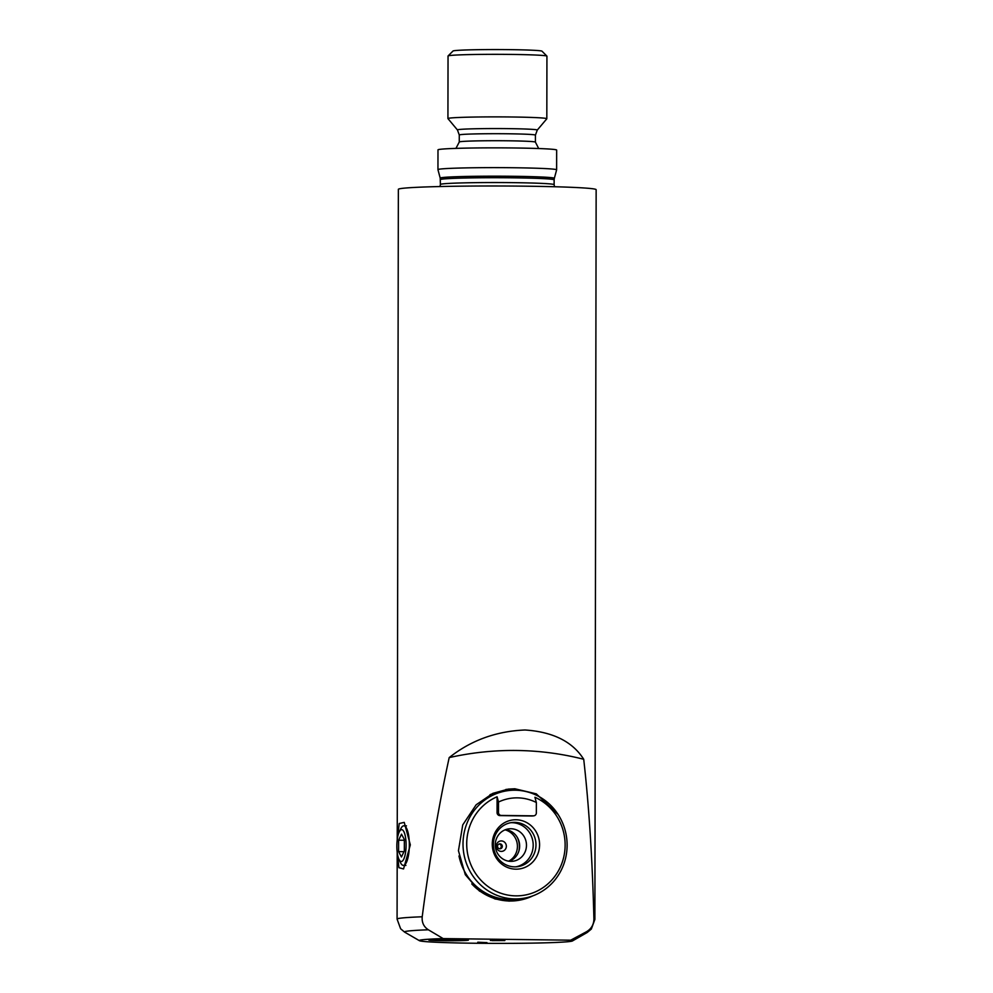 <?xml version="1.0" encoding="UTF-8"?>
<svg xmlns="http://www.w3.org/2000/svg" width="993" height="993" viewBox="0 0 993 993"><rect width="100%" height="100%" fill="white"/><g stroke="black" fill="none" stroke-linecap="round" stroke-linejoin="round"><path stroke-width="1.49" d="M486.831 942.63L477.794 942.27A14.299 10.638 -91.4 0 1 477.757 942.245L478.713 942.245A14.299 5.325 90.4 0 1 478.688 942.27L486.831 942.63A14.299 8.825 -90.9 0 0 486.855 942.618L486.967 942.605M504.729 940.557L492.106 940.619L496.599 940.172A14.299 5.325 90.4 0 1 496.587 940.197L504.754 940.545A14.299 8.825 -90.9 0 1 504.729 940.557L504.866 940.532M397.523 854.365L398.913 867.683L403.543 868.949L410.332 844.857L404.238 822.378L399.211 823.52L397.56 837.583M471.774 883.919A55.881 53.436 83.4 0 0 516.31 900.676L508.937 901.11L495.023 898.963L479.358 890.982L465.307 874.709L458.443 850.716L462.738 824.922L476.144 804.789L492.838 793.357L508.329 789.1L514.858 788.765L536.282 793.854L558.116 814.483M525.024 729.992C496.165 731.196 470.893 740.393 449.196 757.597A311.529 295.318 -63.8 0 1 516.881 750.485A311.529 295.318 -63.8 0 1 583.723 759.285C572.539 741.622 552.964 731.866 525.024 729.992M447.93 118.552L448.042 56.005A49.451 1.763 0.1 0 1 448.066 55.943L453.019 51.015A44.499 1.589 0.1 0 1 510.414 49.65A44.499 1.589 0.1 0 1 541.967 51.164L546.907 56.105A49.451 1.763 0.1 0 1 546.932 56.179L546.82 118.726A49.451 1.763 0.1 0 1 546.808 118.788L537.263 130.095A39.931 1.427 0.1 0 0 508.95 128.643A39.931 1.427 0.1 0 0 457.45 129.959L447.955 118.614A49.451 1.763 0.1 0 1 447.93 118.552A49.451 1.763 0.1 0 1 511.743 116.988A49.451 1.763 0.1 0 1 546.82 118.726M448.066 55.943A49.451 1.763 0.1 0 1 511.842 54.429A49.451 1.763 0.1 0 1 546.907 56.105M554.504 186.734L554.131 184.673A56.862 2.023 0.1 0 0 513.778 182.662A56.862 2.023 0.1 0 0 440.396 184.475L440.209 178.132L437.95 169.666A59.344 2.11 0.1 0 1 437.95 169.642A59.344 2.11 0.1 0 1 514.523 167.755A59.344 2.11 0.1 0 1 556.626 169.853A59.344 2.11 0.1 0 1 556.626 169.865L556.663 150.08A59.344 2.11 0.1 0 0 514.56 147.982A59.344 2.11 0.1 0 0 437.987 149.881L437.95 169.642M443.139 938.584A76.647 2.731 -179.9 0 0 422.596 939.738A76.647 2.731 -179.9 0 0 419.443 940.694A76.647 2.731 -179.9 0 0 487.029 943.35A76.647 2.731 -179.9 0 0 569.287 941.575A76.647 2.731 -179.9 0 0 572.44 940.954A76.647 2.731 -179.9 0 0 570.714 940.185L443.139 938.584L428.355 929.783C423.763 926.817 421.715 922.485 422.211 916.775A98.903 3.525 -179.9 0 0 401.346 918.066A98.903 3.525 -179.9 0 0 397.076 919.084L397.2 852.242M397.225 839.892L398.354 189.34A98.903 3.525 0.1 0 1 525.98 186.188A98.903 3.525 0.1 0 1 596.148 189.688L594.881 919.431A98.903 3.525 -179.9 0 0 593.913 918.935C593.826 924.62 591.319 928.902 586.416 931.769L570.714 940.185M468.398 940.098L468.398 940.11A19.786 0.708 -179.9 0 0 454.372 939.39A19.786 0.708 -179.9 0 0 428.839 940.023L428.839 940.048A19.786 0.708 0.1 0 1 454.372 939.415A19.786 0.708 0.1 0 1 468.398 940.11A19.786 0.708 0.1 0 1 442.878 940.743A19.786 0.708 0.1 0 1 428.839 940.048M449.196 757.597C438.993 804.243 429.994 857.307 422.211 916.775M593.913 918.935C592.399 859.342 588.998 806.13 583.723 759.285M517.279 837.347A19.786 18.917 -96.6 0 1 518.867 851.1M505.065 829.85A16.807 16.074 -96.6 0 1 517.303 844.311A16.807 16.074 -96.6 0 1 508.689 861.179M501.328 851.398A5.238 5.015 -96.6 0 1 496.314 846.098A5.238 5.015 -96.6 0 1 501.341 840.922A5.238 5.015 -96.6 0 1 506.343 846.222A5.238 5.015 -96.6 0 1 501.328 851.398M499.938 848.792A2.47 2.358 -96.6 0 1 499.653 843.864A2.47 2.358 -96.6 0 1 502.297 846.197A2.47 2.358 -96.6 0 1 499.938 848.792M499.144 843.988A2.47 2.358 -96.6 0 1 499.69 848.767M458.989 855.966A54.392 52.021 83.4 0 0 516.137 899.199L521.313 898.603A54.392 52.021 83.4 0 0 567.115 845.217A54.392 52.021 83.4 0 0 508.813 790.54A54.392 52.021 83.4 0 0 463.011 843.913A54.392 52.021 83.4 0 0 521.313 898.603M516.31 900.676A55.881 53.436 83.4 0 0 532.844 895.847M509.285 861.254A16.322 15.603 83.4 0 0 519.649 846.036A16.322 15.603 83.4 0 0 505.623 829.639M526.476 845.254A16.322 15.603 83.4 0 0 508.987 828.845A16.322 15.603 83.4 0 0 495.259 844.857A16.322 15.603 83.4 0 0 512.748 861.266A16.322 15.603 83.4 0 0 526.476 845.254M515.839 866.827A22.256 21.275 83.4 0 0 533.191 845.204A22.256 21.275 83.4 0 0 510.737 822.713M535.972 844.882A22.256 21.275 83.4 0 0 512.127 822.502A22.256 21.275 83.4 0 0 493.384 844.348A22.256 21.275 83.4 0 0 517.241 866.715A22.256 21.275 83.4 0 0 535.972 844.882M539.584 844.77A24.726 23.646 83.4 0 0 515.963 819.759A24.726 23.646 83.4 0 0 492.267 844.174A24.726 23.646 83.4 0 0 515.876 869.173A24.726 23.646 83.4 0 0 539.584 844.77M565.129 845.08A51.425 49.178 -96.6 0 1 515.839 895.86A51.425 49.178 -96.6 0 1 466.71 843.851A51.425 49.178 -96.6 0 1 497.083 796.796L498.511 802.034A46.485 44.449 83.4 0 1 536.357 802.505L534.929 797.267A51.425 49.178 -96.6 0 1 565.129 845.08M536.357 802.505L536.344 812.907A2.967 2.842 -96.6 0 1 533.502 815.836L501.328 815.439A2.967 2.842 -96.6 0 1 498.486 812.435L498.511 802.034M520.667 790.589A55.881 53.436 83.4 0 0 505.896 789.435M508.813 790.54L503.637 791.136A54.392 52.021 83.4 0 0 489.934 794.748M533.849 815.824L532.409 815.985A2.967 2.842 -96.6 0 1 532.062 816.01L499.889 815.601A2.967 2.842 -96.6 0 1 497.059 812.609L497.083 796.796M477.794 942.27L478.688 942.27M401.445 861.49A15.925 4.617 -89.3 0 0 406.1 845.043A15.925 4.617 -89.3 0 0 401.495 829.664A15.925 4.617 -89.3 0 0 399.211 831.997A15.925 4.617 -89.3 0 0 398.876 859.094A15.925 4.617 -89.3 0 0 401.445 861.49M398.876 859.094L400.378 862.396A19.786 5.735 -89.3 0 0 403.357 865.375A19.786 5.735 -89.3 0 0 403.568 865.362A19.786 5.735 -89.3 0 0 409.339 845.304A19.786 5.735 -89.3 0 0 403.853 825.816A19.786 5.735 -89.3 0 0 403.642 825.828A19.786 5.735 -89.3 0 0 400.8 828.733L399.211 831.997M404.337 850.951L404.35 839.532L401.495 834.157L398.603 840.202L398.59 851.609L401.445 856.984L404.337 850.951M403.99 851.684L398.59 851.609M404.35 840.264L398.603 840.202M490.443 940.458L495.681 940.197A14.299 10.638 -91.4 0 1 495.656 940.185L490.393 940.421A14.833 14.833 0 0 0 490.443 940.458M495.681 940.197L496.587 940.197M538.702 148.54L535.413 142.136A38.082 1.353 0.1 0 0 508.391 140.795A38.082 1.353 0.1 0 0 459.262 142.011L459.275 134.998A38.082 1.353 0.1 0 1 508.404 133.782A38.082 1.353 0.1 0 1 535.426 135.135L537.263 130.095M440.209 178.132A57.073 2.036 0.1 0 1 513.853 176.295A57.073 2.036 0.1 0 1 554.342 178.33L556.626 169.865M440.408 179.646A56.862 2.023 0.1 0 1 513.791 177.834A56.862 2.023 0.1 0 1 554.131 179.845L554.342 178.33M428.355 929.783A91.48 3.264 -179.9 0 0 408.421 931A91.48 3.264 -179.9 0 0 404.647 932.142L419.443 940.694M572.44 940.954L587.26 932.452A91.48 3.264 -179.9 0 0 586.416 931.769M533.502 815.836L532.062 816.01M501.328 815.439L499.889 815.601M498.486 812.435L497.059 812.609M594.881 919.431L591.307 929.088L587.26 932.452M397.076 919.084L400.613 928.765L404.647 932.142M440.396 184.475L440.011 186.535M554.131 184.673L554.131 179.845M459.262 142.011L455.948 148.391M535.413 142.136L535.426 135.135M459.275 134.998L457.45 129.959M406.472 825.853L403.853 825.816M405.901 865.412L403.357 865.375"/></g></svg>
